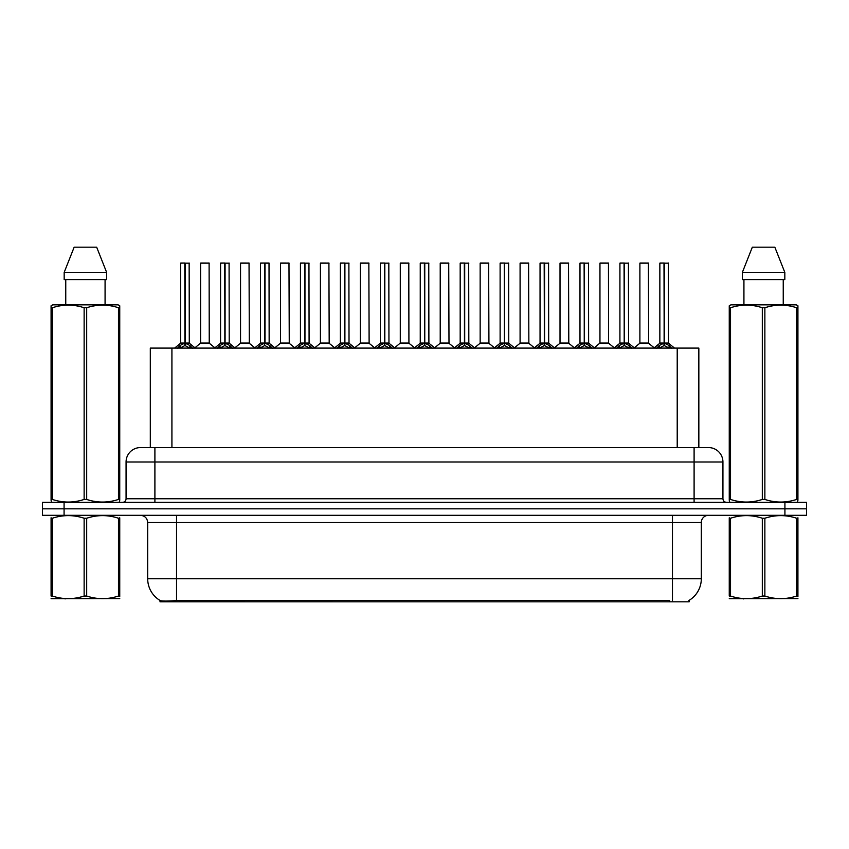 <?xml version="1.0" encoding="UTF-8"?>
<svg xmlns="http://www.w3.org/2000/svg" width="849" height="849" viewBox="0 0 849 849"><rect width="100%" height="100%" fill="white"/><g stroke="black" fill="none" stroke-linecap="round" stroke-linejoin="round"><path stroke-width="1.27" d="M145.54 447.572L150.305 447.572L150.305 348.09L698.844 348.09L698.844 447.572M689.123 600.36L689.123 601.824L160.015 601.824L160.015 600.445M147.694 578.763L176.528 578.763L176.528 522.538L147.694 522.538L147.694 578.763A25.226 25.226 0 0 0 160.164 600.53C162.032 601.251 167.486 601.251 176.528 600.53L669.585 600.402M688.836 600.53A25.226 25.226 0 0 0 701.306 578.763L701.306 522.538A7.206 7.206 0 0 1 708.512 515.322M64.078 502.353L806.55 502.353L806.55 508.838L42.45 508.838L42.45 515.322L64.078 515.322L64.078 508.838L42.45 508.838L42.45 502.353L64.078 502.353L64.078 508.838L806.55 508.838L806.55 515.322L64.078 515.322M722.934 461.983L126.066 461.983A14.412 14.412 0 0 1 140.488 447.572L708.512 447.572A14.412 14.412 0 0 1 722.934 461.983L722.934 498.745C723.125 500.921 724.324 502.12 726.532 502.353M126.066 461.983L126.066 498.745A3.608 3.608 0 0 1 122.468 502.353M177.43 348.26L180.052 345.49L184.774 343.102L184.774 345.617L185.029 343.049L185.029 263.031L180.784 263.031L184.902 263.031L184.902 343.049L189.879 345.49L192.5 348.26M184.774 263.031L180.635 263.169L180.635 343.049L184.774 343.102M189.285 263.169L185.146 263.169L185.146 343.049L189.285 343.049L189.147 263.031M184.774 263.169L184.965 343.049M185.146 343.102L185.146 345.617L185.029 343.049M184.902 263.031L183.522 263.031M189.879 345.49L189.879 348.09L185.146 345.617M184.774 345.617L180.052 348.101L180.052 345.49M209.247 343.049L209.109 263.031L200.608 263.169L200.608 343.049L209.257 343.049L204.736 343.049M206.371 263.031L200.746 263.031M206.02 343.049L200.608 343.049L194.941 347.803M217.365 348.26L219.987 345.49L224.709 343.102L224.709 345.617L224.964 343.049L224.964 263.031L220.719 263.031L224.836 263.031L224.836 343.049L229.814 345.49L232.435 348.26M224.72 263.031L220.57 263.169L220.57 343.049L224.709 343.102M229.219 263.169L225.081 263.169L225.081 343.049L229.219 343.049L229.081 263.031M224.709 263.169L224.9 343.049M225.081 343.102L225.081 345.617L224.964 343.049M224.836 263.031L223.457 263.031M229.814 345.49L229.814 348.09L225.081 345.617M224.709 345.617L219.987 348.101L219.987 345.49M257.3 348.26L259.921 345.49L264.644 343.102L264.644 345.617L264.899 263.031L269.016 263.031L260.654 263.031L264.771 263.031L264.899 343.049M265.015 343.102L269.749 345.49L272.37 348.26M264.655 263.031L260.505 263.169L260.505 343.049L264.644 343.102M269.154 263.169L265.015 263.169L265.015 343.049L269.154 343.049L269.016 263.031M264.644 263.169L264.835 343.049M264.771 263.031L263.392 263.031M269.749 345.49L269.749 348.09L265.026 345.617M264.644 345.617L259.921 348.101L259.921 345.49M297.235 348.26L299.856 345.49L304.579 343.102L304.579 345.617L304.833 343.049L304.833 263.031L300.588 263.031L304.706 263.031L304.706 343.049L309.683 345.49L312.305 348.26M304.589 263.031L300.44 263.169L300.44 343.049L304.579 343.102M309.089 263.169L304.961 263.169L304.961 343.049L309.089 343.049L308.951 263.031M304.579 263.169L304.77 343.049M304.961 343.102L304.961 345.617L304.833 343.049M304.706 263.031L303.326 263.031M309.683 345.49L309.683 348.09L304.961 345.617M304.579 345.617L299.856 348.101L299.856 345.49M337.17 348.26L339.791 345.49L344.514 343.102L344.514 345.617L344.768 343.049L344.768 263.031L340.523 263.031L344.641 263.031L344.641 343.049L349.618 345.49L352.239 348.26M344.524 263.031L340.375 263.169L340.375 343.049L344.514 343.102M349.024 263.169L344.896 263.169L344.896 343.049L349.024 343.049L348.886 263.031M344.514 263.169L344.705 343.049M344.896 343.102L344.896 345.617L344.768 343.049M344.641 263.031L343.261 263.031M349.618 345.49L349.618 348.09L344.896 345.617M344.514 345.617L339.791 348.101L339.791 345.49M245.955 343.049L240.405 343.325L249.319 343.325L249.044 263.031L240.543 263.169L240.543 343.049L249.192 343.049L244.671 343.049M246.306 263.031L240.681 263.031M285.89 343.049L280.34 343.325L289.254 343.325L288.978 263.031L280.478 263.169L280.478 343.049L289.127 343.049L284.606 343.049M286.24 263.031L280.616 263.031M325.825 343.049L320.275 343.325L329.189 343.325L328.913 263.031L320.413 263.169L320.413 343.049L329.062 343.049L324.541 343.049M326.175 263.031L320.551 263.031M119.741 598.566L51.078 598.683M119.741 596.507L119.741 596.03C119.741 599.521 119.741 599.521 119.741 596.03L118.467 596.03L118.467 518.24C107.919 514.749 97.327 514.749 86.683 518.24L84.136 518.24C73.587 514.749 62.996 514.749 52.362 518.24L51.078 518.24C51.078 514.749 51.078 514.749 51.078 518.24L51.078 517.773M86.683 518.24L86.683 596.03C97.242 599.521 107.834 599.521 118.467 596.03M86.683 596.03L84.136 596.03L84.136 518.24M119.741 517.773L119.741 518.24C119.741 514.749 119.741 514.749 119.741 518.24L118.467 518.24M119.741 518.24L119.741 596.03M52.362 518.24L52.362 596.03L51.078 596.03L51.078 518.24M52.362 596.03C62.911 599.521 73.502 599.521 84.136 596.03M51.078 596.03C51.078 599.521 51.078 599.521 51.078 596.03M797.922 598.566L729.259 598.683M797.922 596.507L797.922 596.03C797.922 599.521 797.922 599.521 797.922 596.03L796.638 596.03L796.638 518.24C786.089 514.749 775.498 514.749 764.864 518.24L762.317 518.24C751.758 514.749 741.166 514.749 730.533 518.24L729.259 518.24C729.259 514.749 729.259 514.749 729.259 518.24L729.259 517.773M764.864 518.24L764.864 596.03C775.413 599.521 786.004 599.521 796.638 596.03M764.864 596.03L762.317 596.03L762.317 518.24M797.922 517.773L797.922 518.24C797.922 514.749 797.922 514.749 797.922 518.24L796.638 518.24M797.922 518.24L797.922 596.03M730.533 518.24L730.533 596.03L729.259 596.03L729.259 518.24M730.533 596.03C741.081 599.521 751.673 599.521 762.317 596.03M729.259 596.03C729.259 599.521 729.259 599.521 729.259 596.03M119.295 502.353L119.741 499.435L118.467 499.435L118.467 307.752C107.919 304.26 97.327 304.26 86.683 307.752L84.136 307.752C73.587 304.26 62.996 304.26 52.362 307.752L51.078 307.752L51.078 305.767L52.755 304.844L51.078 305.767L51.078 500.348M86.683 307.752L86.683 499.435C97.242 502.926 107.834 502.926 118.467 499.435M86.683 499.435L84.136 499.435L84.136 307.752M52.362 307.752L52.362 499.435C62.911 502.926 73.502 502.926 84.136 499.435M52.362 499.435L51.078 499.435L51.534 502.353M119.741 315.648L119.741 305.767L118.075 304.844L119.741 305.767L119.741 307.752L118.467 307.752M118.075 304.844L52.755 304.844M65.755 279.608L65.755 304.844M105.074 304.844L105.074 279.608L105.074 304.844M96.669 247.176L106.645 272.402L106.645 279.608L64.174 279.608L64.174 272.402L74.16 247.176L64.174 272.402L106.645 272.402L96.669 247.176L74.16 247.176M119.741 500.348L119.741 307.752M797.466 502.353L797.922 499.435L796.638 499.435L796.638 307.752C786.089 304.26 775.498 304.26 764.864 307.752L762.317 307.752C751.758 304.26 741.166 304.26 730.533 307.752L729.259 307.752L729.259 305.767L730.925 304.844L729.259 305.767L729.259 500.348M764.864 307.752L764.864 499.435C775.413 502.926 786.004 502.926 796.638 499.435M764.864 499.435L762.317 499.435L762.317 307.752M730.533 307.752L730.533 499.435C741.081 502.926 751.673 502.926 762.317 499.435M730.533 499.435L729.259 499.435L729.705 502.353M797.922 315.648L797.922 305.767L796.245 304.844L797.922 305.767L797.922 307.752L796.638 307.752M796.245 304.844L730.925 304.844M743.926 279.608L743.926 304.844M783.245 304.844L783.245 279.608M774.84 247.176L784.826 272.402L784.826 279.608L742.355 279.608L742.355 272.402L752.331 247.176L742.355 272.402L784.826 272.402L774.84 247.176L752.331 247.176M797.922 500.348L797.922 307.752M377.105 348.26L379.726 345.49L384.448 343.102L384.448 345.617L384.703 343.049L384.703 263.031L380.458 263.031L384.576 263.031L384.576 343.049L389.553 345.49L392.174 348.26M384.459 263.031L380.31 263.169L380.31 343.049L384.448 343.102M388.959 263.169L384.83 263.169L384.83 343.049L388.959 343.049L388.821 263.031M384.448 263.169L384.639 343.049M384.83 343.102L384.83 345.617L384.703 343.049M384.576 263.031L383.196 263.031M389.553 345.49L389.553 348.09L384.83 345.617M384.448 345.617L379.726 348.101L379.726 345.49M417.039 348.26L419.661 345.49L424.383 343.102L424.383 345.617L424.638 343.049L424.638 263.031L420.393 263.031L424.511 263.031L424.511 343.049L429.488 345.49L432.109 348.26M424.394 263.031L420.244 263.169L420.244 343.049L424.383 343.102M428.894 263.169L424.765 263.169L424.765 343.049L428.894 343.049L428.756 263.031M424.383 263.169L424.574 343.049M424.765 343.102L424.765 345.617L424.638 343.049M424.511 263.031L423.131 263.031M429.488 345.49L429.488 348.09L424.765 345.617M424.383 345.617L419.661 348.101L419.661 345.49M456.974 348.26L459.596 345.49L464.318 343.102L464.318 345.617L464.573 343.049L464.573 263.031L460.328 263.031L464.445 263.031L464.445 343.049L469.423 345.49L472.044 348.26M464.329 263.031L460.179 263.169L460.179 343.049L464.318 343.102M468.828 263.169L464.7 263.169L464.7 343.049L468.828 343.049L468.69 263.031M464.318 263.169L464.509 343.049M464.7 343.102L464.7 345.617L464.573 343.049M464.445 263.031L463.066 263.031M469.423 345.49L469.423 348.09L464.7 345.617M464.318 345.617L459.596 348.101L459.596 345.49M365.76 343.049L360.209 343.325L369.124 343.325L368.848 263.031L360.347 263.169L360.347 343.049L368.997 343.049L364.486 343.049M366.11 263.031L360.485 263.031M408.921 343.049L408.783 263.031L400.282 263.169L400.282 343.049L408.931 343.049L404.421 343.049M406.045 263.031L400.42 263.031M405.695 343.049L400.282 343.049L394.626 347.803M445.629 343.049L440.079 343.325L448.994 343.325L448.718 263.031L440.217 263.169L440.217 343.049L448.866 343.049L444.356 343.049M445.98 263.031L440.355 263.031M496.909 348.26L499.53 345.49L504.253 343.102L504.253 345.617L504.508 343.049L504.508 263.031L500.263 263.031L504.38 263.031L504.38 343.049L509.358 345.49L511.979 348.26M504.264 263.031L500.114 263.169L500.114 343.049L504.253 343.102M508.763 263.169L504.635 263.169L504.635 343.049L508.763 343.049L508.625 263.031M504.253 263.169L504.444 343.049M504.635 343.102L504.635 345.617L504.508 343.049M504.38 263.031L503.001 263.031M509.358 345.49L509.358 348.09L504.635 345.617M504.253 345.617L499.53 348.101L499.53 345.49M536.844 348.26L539.465 345.49L544.188 343.102L544.188 345.617L544.442 343.049L544.442 263.031L540.197 263.031L544.315 263.031L544.315 343.049L549.292 345.49L551.914 348.26M544.198 263.031L540.049 263.169L540.049 343.049L544.188 343.102M548.698 263.169L544.57 263.169L544.57 343.049L548.698 343.049L548.56 263.031M544.188 263.169L544.379 343.049M544.57 343.102L544.57 345.617L544.442 343.049M544.315 263.031L542.936 263.031M549.292 345.49L549.292 348.09L544.57 345.617M544.188 345.617L539.465 348.101L539.465 345.49M576.779 348.26L579.4 345.49L584.123 343.102L584.123 345.617L584.377 343.049L584.377 263.031L580.132 263.031L584.25 263.031L584.25 343.049L589.227 345.49L591.849 348.26M584.133 263.031L579.984 263.169L579.984 343.049L584.123 343.102M588.633 263.169L584.505 263.169L584.505 343.049L588.633 343.049L588.495 263.031M584.123 263.169L584.314 343.049M584.505 343.102L584.505 345.617L584.377 343.049M584.25 263.031L582.87 263.031M589.227 345.49L589.227 348.09L584.505 345.617M584.123 345.617L579.4 348.101L579.4 345.49M616.714 348.26L619.335 345.49L624.057 343.102L624.057 345.617L624.312 343.049L624.312 263.031L620.067 263.031L624.185 263.031L624.185 343.049L629.162 345.49L631.783 348.26M624.068 263.031L619.919 263.169L619.919 343.049L624.057 343.102M628.568 263.169L624.439 263.169L624.439 343.049L628.568 343.049L628.43 263.031M624.057 263.169L624.248 343.049M624.439 343.102L624.439 345.617L624.312 343.049M624.185 263.031L622.805 263.031M629.162 345.49L629.162 348.09L624.439 345.617M624.057 345.617L619.335 348.101L619.335 345.49M656.648 348.26L659.27 345.49L663.992 343.102L663.992 345.617L664.247 343.049L664.247 263.031L660.002 263.031L664.12 263.031L664.12 343.049L669.097 345.49L671.718 348.26M664.003 263.031L659.853 263.169L659.853 343.049L663.992 343.102M668.503 263.169L664.374 263.169L664.374 343.049L668.503 343.049L668.365 263.031M663.992 263.169L664.183 343.049M664.374 343.102L664.374 345.617L664.247 343.049M664.12 263.031L662.74 263.031M669.097 345.49L669.097 348.09L664.374 345.617M663.992 345.617L659.27 348.101L659.27 345.49M485.564 343.049L480.014 343.325L488.928 343.325L488.653 263.031L480.152 263.169L480.152 343.049L488.801 343.049L484.291 343.049M485.915 263.031L480.29 263.031M525.499 343.049L519.949 343.325L528.863 343.325L528.587 263.031L520.087 263.169L520.087 343.049L528.736 343.049L524.226 343.049M525.849 263.031L520.225 263.031M565.434 343.049L559.884 343.325L568.798 343.325L568.522 263.031L560.022 263.169L560.022 343.049L568.671 343.049L564.161 343.049M565.784 263.031L560.16 263.031M608.595 343.049L608.457 263.031L599.956 263.169L599.956 343.049L608.606 343.049L604.095 343.049M605.719 263.031L600.094 263.031M605.369 343.049L599.956 343.049L594.3 347.803M645.304 343.049L639.753 343.325L648.668 343.325L648.392 263.031L639.891 263.169L639.891 343.049L648.54 343.049L644.03 343.049M645.654 263.031L640.029 263.031M185.146 343.049L189.285 343.049L185.623 343.325M225.081 343.049L229.219 343.049L225.558 343.325M265.015 343.049L269.154 343.049L265.493 343.325M304.95 343.049L309.089 343.049L305.428 343.325M344.896 343.049L349.024 343.049L345.363 343.325M384.83 343.049L388.959 343.049L385.297 343.325M424.765 343.049L428.894 343.049L425.232 343.325M464.7 343.049L468.828 343.049L465.167 343.325M504.635 343.049L508.763 343.049L505.102 343.325M544.57 343.049L548.698 343.049L545.037 343.325M584.505 343.049L588.633 343.049L584.972 343.325M624.439 343.049L628.568 343.049L624.906 343.325M664.374 343.049L668.503 343.049L664.841 343.325M669.659 601.824L669.659 600.402M179.479 601.824L179.479 600.402M171.923 447.572L171.923 348.09M677.215 447.572L677.215 348.09M672.472 515.322L672.472 522.538L176.528 522.538L176.528 515.322M701.306 522.538L672.472 522.538L672.472 578.763L701.306 578.763M672.472 600.53L672.472 578.763L176.528 578.763L176.528 600.53M784.922 515.322L784.922 502.353M154.9 502.353L154.9 447.572M126.066 498.745L722.934 498.745M694.1 447.572L694.1 502.353M184.297 343.325L180.635 343.049L184.774 343.049M179.288 346.148L179.288 348.09M190.632 346.148L190.632 348.09M209.257 343.049L200.47 343.325M209.257 263.169L200.608 263.169M224.232 343.325L220.57 343.049L224.709 343.049M219.222 346.148L219.222 348.09M230.567 346.148L230.567 348.09M264.166 343.325L260.505 343.049L264.644 343.049M259.157 346.148L259.157 348.09M270.502 346.148L270.502 348.09M304.101 343.325L300.44 343.049L304.579 343.049M299.092 346.148L299.092 348.09M310.437 346.148L310.437 348.09M344.036 343.325L340.375 343.049L344.514 343.049M339.027 346.148L339.027 348.09M350.372 346.148L350.372 348.09M249.192 263.169L240.543 263.169M289.127 263.169L280.478 263.169M329.062 263.169L320.413 263.169M383.971 343.325L380.31 343.049L384.448 343.049M378.962 346.148L378.962 348.09M390.307 346.148L390.307 348.09M423.906 343.325L420.244 343.049L424.383 343.049M418.897 346.148L418.897 348.09M430.241 346.148L430.241 348.09M463.841 343.325L460.179 343.049L464.318 343.049M458.842 346.148L458.842 348.09M470.176 346.148L470.176 348.09M368.997 263.169L360.347 263.169M408.931 343.049L400.144 343.325M408.931 263.169L400.282 263.169M448.866 263.169L440.217 263.169M503.775 343.325L500.114 343.049L504.253 343.049M498.777 346.148L498.777 348.09M510.111 346.148L510.111 348.09M543.71 343.325L540.049 343.049L544.188 343.049M538.712 346.148L538.712 348.09M550.046 346.148L550.046 348.09M583.645 343.325L579.994 343.049L584.123 343.049M578.647 346.148L578.647 348.09M589.981 346.148L589.981 348.09M623.58 343.325L619.929 343.049L624.057 343.049M618.581 346.148L618.581 348.09M629.916 346.148L629.916 348.09M663.515 343.325L659.864 343.049L663.992 343.049M658.516 346.148L658.516 348.09M669.85 346.148L669.85 348.09M488.801 263.169L480.152 263.169M528.736 263.169L520.087 263.169M568.671 263.169L560.022 263.169M608.606 343.049L599.819 343.325M608.606 263.169L599.956 263.169M648.54 263.169L639.891 263.169M147.694 522.538C147.27 518.155 144.861 515.757 140.488 515.322M180.508 343.325L174.629 348.09M189.423 343.325L195.302 348.09M209.385 343.325L214.914 347.803M220.443 343.325L214.564 348.09M229.357 343.325L235.237 348.09M260.378 343.325L254.498 348.09M269.292 343.325L275.172 348.09M300.313 343.325L294.433 348.09M309.227 343.325L315.106 348.09M340.247 343.325L334.368 348.09M349.162 343.325L355.041 348.09M240.405 343.325L234.876 347.803M249.319 343.325L254.849 347.803M280.34 343.325L274.811 347.803M289.254 343.325L294.783 347.803M320.275 343.325L314.746 347.803M329.189 343.325L334.718 347.803M65.893 598.481L65.086 598.948M744.064 598.481L743.257 598.948M380.182 343.325L374.303 348.09M389.097 343.325L394.976 348.09M420.117 343.325L414.238 348.09M429.032 343.325L434.911 348.09M460.052 343.325L454.173 348.09M468.966 343.325L474.846 348.09M360.209 343.325L354.691 347.803M369.124 343.325L374.653 347.803M409.059 343.325L414.588 347.803M440.079 343.325L434.561 347.803M448.994 343.325L454.523 347.803M499.987 343.325L494.107 348.09M508.901 343.325L514.781 348.09M539.922 343.325L534.042 348.09M548.836 343.325L554.715 348.09M579.856 343.325L573.977 348.09M588.771 343.325L594.65 348.09M619.791 343.325L613.912 348.09M628.706 343.325L634.585 348.09M659.726 343.325L653.847 348.09M668.641 343.325L674.52 348.09M480.014 343.325L474.495 347.803M488.928 343.325L494.458 347.803M519.949 343.325L514.43 347.803M528.863 343.325L534.392 347.803M559.884 343.325L554.365 347.803M568.798 343.325L574.327 347.803M608.733 343.325L614.262 347.803M639.753 343.325L634.235 347.803M648.668 343.325L654.197 347.803"/></g></svg>
